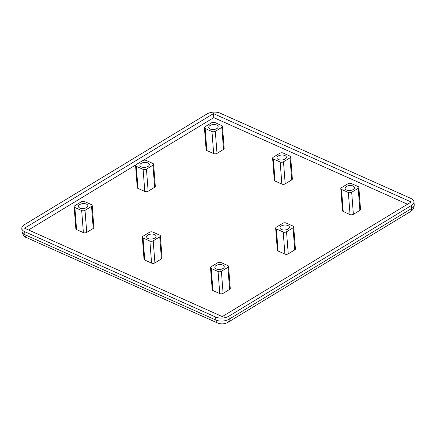 <?xml version="1.0" encoding="UTF-8"?>
<svg xmlns="http://www.w3.org/2000/svg" width="436" height="436" viewBox="0 0 436 436"><rect width="100%" height="100%" fill="white"/><g stroke="black" fill="none" stroke-linecap="round" stroke-linejoin="round"><path stroke-width="0.65" d="M278.381 159.5A4.725 2.474 -4.4 0 0 283.58 159.68A4.725 2.474 -4.4 0 0 286.348 157.162A4.725 2.474 -4.4 0 0 284.893 155.548A4.725 2.474 -4.4 0 0 279.694 155.369A4.725 2.474 -4.4 0 0 276.925 157.887A4.725 2.474 -4.4 0 0 278.381 159.5M281.427 229.494A4.725 2.474 -4.4 0 0 286.626 229.668A4.725 2.474 -4.4 0 0 289.395 227.156A4.725 2.474 -4.4 0 0 287.94 225.543A4.725 2.474 -4.4 0 0 282.741 225.363A4.725 2.474 -4.4 0 0 279.972 227.881A4.725 2.474 -4.4 0 0 281.427 229.494M79.908 208.048A4.725 2.474 -4.4 0 0 85.107 208.223A4.725 2.474 -4.4 0 0 87.876 205.71A4.725 2.474 -4.4 0 0 86.421 204.097A4.725 2.474 -4.4 0 0 81.221 203.917A4.725 2.474 -4.4 0 0 78.453 206.435A4.725 2.474 -4.4 0 0 79.908 208.048M216.283 269.007A4.725 2.474 -4.4 0 0 221.483 269.181A4.725 2.474 -4.4 0 0 224.251 266.669A4.725 2.474 -4.4 0 0 222.796 265.055A4.725 2.474 -4.4 0 0 217.602 264.875A4.725 2.474 -4.4 0 0 214.828 267.393A4.725 2.474 -4.4 0 0 216.283 269.007M148.098 238.525A4.725 2.474 -4.4 0 0 153.292 238.705A4.725 2.474 -4.4 0 0 156.066 236.187A4.725 2.474 -4.4 0 0 154.611 234.573A4.725 2.474 -4.4 0 0 149.412 234.399A4.725 2.474 -4.4 0 0 146.643 236.912A4.725 2.474 -4.4 0 0 148.098 238.525M141.329 166.874A4.725 2.474 -4.4 0 0 146.529 167.048A4.725 2.474 -4.4 0 0 149.303 164.536A4.725 2.474 -4.4 0 0 147.848 162.922A4.725 2.474 -4.4 0 0 142.648 162.742A4.725 2.474 -4.4 0 0 139.88 165.26A4.725 2.474 -4.4 0 0 141.329 166.874M346.565 189.982A4.725 2.474 -4.4 0 0 351.765 190.156A4.725 2.474 -4.4 0 0 354.533 187.644A4.725 2.474 -4.4 0 0 353.084 186.03A4.725 2.474 -4.4 0 0 347.884 185.85A4.725 2.474 -4.4 0 0 345.116 188.368A4.725 2.474 -4.4 0 0 346.565 189.982M210.19 129.018A4.725 2.474 -4.4 0 0 215.389 129.198A4.725 2.474 -4.4 0 0 218.158 126.68A4.725 2.474 -4.4 0 0 216.703 125.067A4.725 2.474 -4.4 0 0 211.509 124.892A4.725 2.474 -4.4 0 0 208.735 127.405A4.725 2.474 -4.4 0 0 210.19 129.018M220.131 113.153L411.061 198.494A9.45 4.954 175.6 0 1 413.971 201.721A9.45 4.954 175.6 0 1 411.366 205.498L228.965 316.133A9.45 4.954 175.6 0 1 215.635 317.037L24.71 231.69A9.45 4.954 175.6 0 1 21.8 228.464A9.45 4.954 175.6 0 1 24.405 224.693L206.8 114.058A9.45 4.954 175.6 0 1 220.131 113.153M24.558 228.192L213.466 113.605L411.213 201.999L222.3 316.585L24.558 228.192M407.535 204.228L213.776 117.616L213.466 113.605M213.776 117.616L143.275 160.383M135.819 164.906L28.542 229.974M272.614 158.159L274.315 180.226A2.365 1.237 -4.4 0 0 275.04 181.033L281.858 184.079A2.365 1.237 -4.4 0 0 285.193 183.856L291.706 179.905A2.365 1.237 -4.4 0 0 292.354 178.962L290.659 156.889A2.365 1.237 175.6 0 1 290.005 157.832L283.493 161.783A2.365 1.237 175.6 0 1 280.163 162.012L273.339 158.966A2.365 1.237 175.6 0 1 272.614 158.159A2.365 1.237 175.6 0 1 273.263 157.216L279.781 153.265A2.365 1.237 175.6 0 1 283.111 153.036L289.929 156.083A2.365 1.237 175.6 0 1 290.659 156.889M275.661 228.148L277.361 250.22A2.365 1.237 -4.4 0 0 278.086 251.027L284.904 254.074A2.365 1.237 -4.4 0 0 288.24 253.85L294.752 249.899A2.365 1.237 -4.4 0 0 295.401 248.956L293.706 226.884A2.365 1.237 175.6 0 1 293.052 227.826L286.539 231.778A2.365 1.237 175.6 0 1 283.204 232.007L276.386 228.955A2.365 1.237 175.6 0 1 275.661 228.148A2.365 1.237 175.6 0 1 276.31 227.205L282.828 223.254A2.365 1.237 175.6 0 1 286.158 223.03L292.976 226.077A2.365 1.237 175.6 0 1 293.706 226.884M74.142 206.702L75.842 228.775A2.365 1.237 -4.4 0 0 76.567 229.581L83.385 232.628A2.365 1.237 -4.4 0 0 86.72 232.404L93.233 228.453A2.365 1.237 -4.4 0 0 93.887 227.51L92.187 205.438A2.365 1.237 175.6 0 1 91.538 206.381L85.02 210.332A2.365 1.237 175.6 0 1 81.69 210.555L74.872 207.509A2.365 1.237 175.6 0 1 74.142 206.702A2.365 1.237 175.6 0 1 74.796 205.759L81.309 201.808A2.365 1.237 175.6 0 1 84.644 201.585L91.462 204.631A2.365 1.237 175.6 0 1 92.187 205.438M210.517 267.66L212.218 289.733A2.365 1.237 -4.4 0 0 212.942 290.54L219.76 293.586A2.365 1.237 -4.4 0 0 223.096 293.363L229.609 289.411A2.365 1.237 -4.4 0 0 230.263 288.469L228.562 266.396A2.365 1.237 175.6 0 1 227.914 267.339L221.395 271.29A2.365 1.237 175.6 0 1 218.065 271.519L211.247 268.467A2.365 1.237 175.6 0 1 210.517 267.66A2.365 1.237 175.6 0 1 211.171 266.718L217.684 262.766A2.365 1.237 175.6 0 1 221.019 262.543L227.837 265.589A2.365 1.237 175.6 0 1 228.562 266.396M142.332 237.184L144.027 259.251A2.365 1.237 -4.4 0 0 144.757 260.058L151.575 263.11A2.365 1.237 -4.4 0 0 154.911 262.881L161.424 258.93A2.365 1.237 -4.4 0 0 162.072 257.987L160.377 235.92A2.365 1.237 175.6 0 1 159.723 236.862L153.21 240.814A2.365 1.237 175.6 0 1 149.875 241.037L143.057 237.991A2.365 1.237 175.6 0 1 142.332 237.184A2.365 1.237 175.6 0 1 142.981 236.241L149.494 232.29A2.365 1.237 175.6 0 1 152.829 232.061L159.647 235.113A2.365 1.237 175.6 0 1 160.377 235.92M135.569 165.527L137.264 187.6A2.365 1.237 -4.4 0 0 137.994 188.406L144.812 191.453A2.365 1.237 -4.4 0 0 148.142 191.23L154.66 187.278A2.365 1.237 -4.4 0 0 155.309 186.335L153.614 164.263A2.365 1.237 175.6 0 1 152.96 165.206L146.447 169.157A2.365 1.237 175.6 0 1 143.112 169.381L136.294 166.334A2.365 1.237 175.6 0 1 135.569 165.527A2.365 1.237 175.6 0 1 136.217 164.585L142.73 160.633A2.365 1.237 175.6 0 1 146.065 160.41L152.883 163.456A2.365 1.237 175.6 0 1 153.614 164.263M340.805 188.635L342.5 210.708A2.365 1.237 -4.4 0 0 343.23 211.515L350.048 214.561A2.365 1.237 -4.4 0 0 353.378 214.338L359.896 210.386A2.365 1.237 -4.4 0 0 360.545 209.444L358.844 187.371A2.365 1.237 175.6 0 1 358.196 188.314L351.683 192.265A2.365 1.237 175.6 0 1 348.348 192.489L341.53 189.442A2.365 1.237 175.6 0 1 340.805 188.635A2.365 1.237 175.6 0 1 341.453 187.693L347.966 183.741A2.365 1.237 175.6 0 1 351.302 183.518L358.12 186.564A2.365 1.237 175.6 0 1 358.844 187.371M204.424 127.677L206.124 149.75A2.365 1.237 -4.4 0 0 206.849 150.556L213.673 153.603A2.365 1.237 -4.4 0 0 217.003 153.374L223.515 149.423A2.365 1.237 -4.4 0 0 224.169 148.48L222.469 126.413A2.365 1.237 175.6 0 1 221.82 127.356L215.308 131.307A2.365 1.237 175.6 0 1 211.972 131.53L205.154 128.484A2.365 1.237 175.6 0 1 204.424 127.677A2.365 1.237 175.6 0 1 205.078 126.734L211.591 122.783A2.365 1.237 175.6 0 1 214.926 122.56L221.744 125.606A2.365 1.237 175.6 0 1 222.469 126.413M26.601 237.625A5.908 3.619 -65.9 0 1 24.939 234.704A9.45 4.954 175.6 0 1 22.029 231.478C23.064 235.195 24.585 237.244 26.601 237.625L217.526 322.967A5.908 3.619 -65.9 0 1 215.869 320.046L24.939 234.704L24.71 231.69M413.971 201.721L414.2 204.735C414.244 208.13 412.652 209.711 412.396 209.989L410.396 211.651L228.001 322.286A5.908 3.493 -121.2 0 0 229.2 319.141A9.45 4.954 175.6 0 1 215.869 320.046L215.635 317.037M410.396 211.651A5.908 3.493 -121.2 0 0 411.595 208.506L229.2 319.141L228.965 316.133M414.2 204.735A9.45 4.954 175.6 0 1 411.595 208.506L411.366 205.498M281.858 184.079L280.163 162.012M273.339 158.966L275.04 181.033M291.706 179.905L290.005 157.832M283.493 161.783L285.193 183.856M284.904 254.074L283.204 232.007M276.386 228.955L278.086 251.027M294.752 249.899L293.052 227.826M286.539 231.778L288.24 253.85M83.385 232.628L81.69 210.555M74.872 207.509L76.567 229.581M93.233 228.453L91.538 206.381M85.02 210.332L86.72 232.404M229.609 289.411L227.914 267.339M221.395 271.29L223.096 293.363M219.76 293.586L218.065 271.519M211.247 268.467L212.942 290.54M151.575 263.11L149.875 241.037M143.057 237.991L144.757 260.058M161.424 258.93L159.723 236.862M153.21 240.814L154.911 262.881M144.812 191.453L143.112 169.381M136.294 166.334L137.994 188.406M154.66 187.278L152.96 165.206M146.447 169.157L148.142 191.23M350.048 214.561L348.348 192.489M341.53 189.442L343.23 211.515M359.896 210.386L358.196 188.314M351.683 192.265L353.378 214.338M213.673 153.603L211.972 131.53M205.154 128.484L206.849 150.556M223.515 149.423L221.82 127.356M215.308 131.307L217.003 153.374M228.001 322.286C224.611 324.139 221.117 324.368 217.526 322.967M21.8 228.464L22.029 231.478"/></g></svg>
